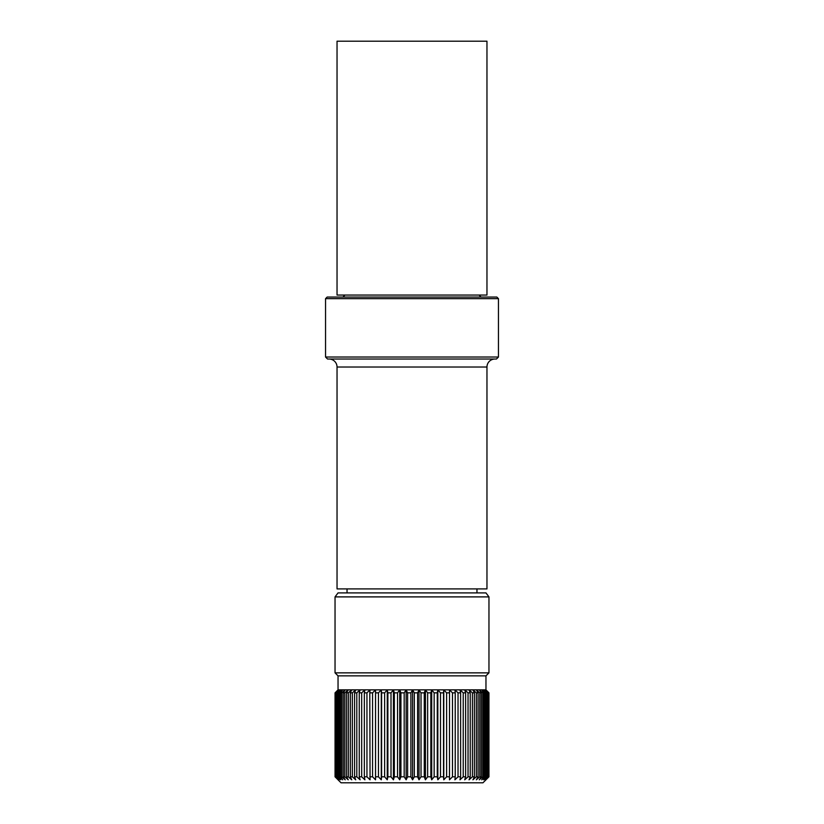 <?xml version="1.0" encoding="UTF-8"?>
<svg xmlns="http://www.w3.org/2000/svg" width="824" height="824" viewBox="0 0 824 824"><rect width="100%" height="100%" fill="white"/><g stroke="black" fill="none" stroke-linecap="round" stroke-linejoin="round"><path stroke-width="1.24" d="M335.574 692.85L336.027 776.805L339.272 779.803L336.645 776.805L336.645 692.85L339.272 689.853L338.376 689.853L335.244 692.85L335.244 776.805L338.376 779.803L335.574 776.805L335.574 692.85L338.376 689.853L335.049 692.85L335.049 776.805L338.046 779.803L335.08 776.805L335.08 692.85L338.046 689.853L338.036 675.855L485.964 675.855L488.962 672.858L488.962 596.895L335.038 596.895L338.036 592.899L485.964 592.899L488.962 596.895M369.791 692.85L370.058 689.853L366.948 692.85L366.948 776.805L370.058 779.803L369.791 692.85L372.561 692.85L372.561 776.805L375.528 779.803L375.559 776.805L378.474 776.805L381.275 779.803L381.605 776.805L384.633 776.805L387.259 779.803L387.877 776.805L387.877 692.85L387.259 689.853L485.964 689.853L488.951 692.85L488.951 776.805L485.954 779.803M486.994 778.773L482.957 782.8L341.043 782.8L337.006 778.773M387.877 776.805L391.009 776.805L393.419 779.803L394.336 776.805L394.336 692.85L397.539 692.85L397.539 776.805L399.733 779.803L400.938 776.805L404.182 776.805L406.139 779.803L407.612 776.805L407.612 692.85L410.888 692.85L410.888 776.805L412.587 779.803L414.328 776.805L417.603 776.805L419.025 779.803L421.023 776.805L421.023 692.85L424.267 692.85L424.267 776.805L425.421 779.803L427.646 776.805L430.839 776.805L431.704 779.803L434.155 776.805L434.155 692.85L437.276 692.85L437.276 776.805L437.843 779.803L440.5 776.805L443.518 776.805L443.786 779.803L446.618 776.805L446.618 692.85L449.513 692.85L449.482 779.803L452.479 776.805L455.229 776.805L454.899 779.803L458.031 776.805L460.616 776.805L459.988 779.803L463.232 776.805L465.622 776.805L464.705 779.803L468.042 776.805L470.236 776.805L469.031 779.803L472.42 776.805L474.397 776.805L472.914 779.803L476.344 776.805L478.085 776.805L476.344 779.803L479.784 776.805L481.267 776.805L479.28 779.803L482.699 776.805L483.925 776.805L481.7 779.803L485.079 776.805L486.036 776.805L483.585 779.803L486.902 776.805L487.592 776.805L484.934 779.803L488.56 776.805L485.727 779.803L488.951 776.805M338.036 675.855L335.038 672.858L488.962 672.858M375.559 776.805L375.559 692.85L378.474 692.85L378.474 776.805M387.877 692.85L391.009 692.85L391.009 776.805M394.336 776.805L397.539 776.805M400.938 776.805L400.938 692.85L404.182 692.85L404.182 776.805M407.612 776.805L410.888 776.805M414.328 776.805L414.328 692.85L417.603 692.85L417.603 776.805M421.023 776.805L424.267 776.805M427.646 776.805L427.646 692.85L430.839 692.85L430.839 776.805M434.155 776.805L437.276 776.805M440.5 776.805L440.5 692.85L443.518 692.85L443.518 776.805M446.618 776.805L449.513 776.805M452.479 776.805L452.479 692.85L455.229 692.85L455.229 776.805M369.791 776.805L372.561 776.805M359.254 692.85L360.119 689.853L356.802 692.85L356.802 776.805L360.119 779.803L359.254 776.805L359.254 692.85L361.685 692.85L361.685 776.805L364.908 779.803L364.342 776.805L364.342 692.85L366.948 692.85M364.342 776.805L366.948 776.805M364.342 692.85L364.908 689.853L387.259 689.853L387.259 779.803M359.254 776.805L361.685 776.805M350.324 692.85L351.755 689.853L348.325 692.85L348.325 776.805L351.755 779.803L350.324 776.805L350.324 692.85L352.342 692.85L352.342 776.805L355.721 779.803L354.567 776.805L354.567 692.85L355.721 689.853L364.908 689.853L361.685 692.85M354.567 776.805L356.802 776.805M354.567 692.85L356.802 692.85M350.324 776.805L352.342 776.805M343.268 692.85L345.215 689.853L341.785 692.85L341.785 776.805L345.215 779.803L343.268 776.805L343.268 692.85L344.803 692.85L344.803 776.805L348.243 779.803L346.543 776.805L346.543 692.85L348.243 689.853L355.721 689.853L352.342 692.85M346.543 776.805L348.325 776.805M346.543 692.85L348.325 692.85M343.268 776.805L344.803 776.805M338.303 692.85L340.714 689.853L337.387 692.85L337.387 776.805L340.714 779.803L338.303 776.805L338.303 692.85L339.313 692.85L339.313 776.805L342.702 779.803L340.508 776.805L340.508 692.85L342.702 689.853L348.243 689.853L344.803 692.85M340.508 776.805L341.785 776.805M340.508 692.85L341.785 692.85M338.303 776.805L339.313 776.805M336.027 692.85L339.272 689.853L342.702 689.853L339.313 692.85M336.645 776.805L337.387 776.805M336.645 692.85L337.387 692.85M488.838 776.805L488.951 692.85M488.838 692.85L485.727 689.853L488.56 692.85L488.56 776.805M488.158 776.805L488.56 692.85M488.158 692.85L484.934 689.853L487.592 692.85L487.592 776.805M486.902 776.805L486.902 692.85L487.592 692.85M486.902 692.85L483.585 689.853L486.036 692.85L486.036 776.805M485.079 776.805L485.079 692.85L486.036 692.85M485.079 692.85L481.7 689.853L483.925 692.85L483.925 776.805M482.699 776.805L482.699 692.85L483.925 692.85M482.699 692.85L479.28 689.853L481.267 692.85L481.267 776.805M479.784 776.805L479.784 692.85L481.267 692.85M479.784 692.85L476.344 689.853L478.085 692.85L478.085 776.805M476.344 776.805L476.344 692.85L478.085 692.85M476.344 692.85L472.914 689.853L474.397 692.85L474.397 776.805M472.42 776.805L472.42 692.85L474.397 692.85M472.42 692.85L469.031 689.853L470.236 692.85L470.236 776.805M468.042 776.805L468.042 692.85L470.236 692.85M468.042 692.85L464.705 689.853L465.622 692.85L465.622 776.805M463.232 776.805L463.232 692.85L465.622 692.85M463.232 692.85L459.988 689.853L460.616 692.85L460.616 776.805M394.336 692.85L393.419 689.853L391.009 692.85M393.419 689.853L393.419 779.803M400.938 692.85L399.733 689.853L397.539 692.85M399.733 689.853L399.733 779.803M407.612 692.85L406.139 689.853L404.182 692.85M406.139 689.853L406.139 779.803M414.328 692.85L412.587 689.853L410.888 692.85M412.587 689.853L412.587 779.803M421.023 692.85L419.025 689.853L417.603 692.85M419.025 689.853L419.025 779.803M427.646 692.85L425.421 689.853L424.267 692.85M425.421 689.853L425.421 779.803M434.155 692.85L431.704 689.853L430.839 692.85M431.704 689.853L431.704 779.803M440.5 692.85L437.843 689.853L437.276 692.85M437.843 689.853L437.843 779.803M446.618 692.85L443.786 689.853L443.518 692.85M443.786 689.853L443.786 779.803M452.479 692.85L449.482 689.853L449.513 692.85M458.031 776.805L458.031 692.85L454.899 689.853L455.229 692.85M458.031 692.85L460.616 692.85M375.559 692.85L375.528 689.853L372.561 692.85M375.528 689.853L375.528 779.803M381.605 776.805L381.605 692.85L381.275 689.853L378.474 692.85M381.275 689.853L381.275 779.803M381.605 692.85L384.633 692.85L384.633 776.805M387.259 689.853L384.633 692.85M344.937 295.064L342.938 297.062M479.063 295.064L481.062 297.062M486.963 295.064L337.037 295.064L337.037 41.2L486.963 41.2L486.963 295.064M498.458 298.659L496.851 297.062L327.149 297.062L325.542 298.659L325.542 357.029L498.458 357.029L498.458 298.659L325.542 298.659M498.458 357.029L496.45 359.027L327.55 359.027L325.542 357.029M486.963 367.02L337.037 367.02L337.037 588.903L486.963 588.903L486.963 367.02A7.993 7.993 0 0 1 494.956 359.027M337.037 367.02A7.993 7.993 0 0 0 329.044 359.027M347.038 588.903L347.038 592.899M476.962 588.903L476.962 592.899M486.994 690.883L485.964 689.853L485.964 675.855M335.038 672.858L335.038 596.895M338.036 689.853L337.006 690.883"/></g></svg>
